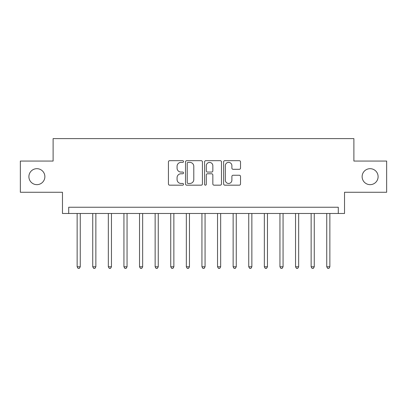 <?xml version="1.0" encoding="UTF-8"?>
<svg xmlns="http://www.w3.org/2000/svg" width="407" height="407" viewBox="0 0 407 407"><rect width="100%" height="100%" fill="white"/><g stroke="black" fill="none" stroke-linecap="round" stroke-linejoin="round"><path stroke-width="0.61" d="M183.532 161.528A0.86 0.86 0 0 0 182.677 160.673L169.658 160.673A1.226 1.226 0 0 0 168.432 161.9L168.432 183.949A1.226 1.226 0 0 0 169.658 185.175L182.677 185.175A0.86 0.86 0 0 0 183.532 184.315A0.86 0.86 0 0 0 182.677 183.46L180.988 183.46A3.922 3.922 0 0 1 177.07 179.538L177.07 177.701A3.922 3.922 0 0 1 180.988 173.779L182.677 173.779A0.86 0.86 0 0 0 183.532 172.924A0.86 0.86 0 0 0 182.677 172.064L180.988 172.064A3.922 3.922 0 0 1 177.07 168.147L177.07 166.305A3.922 3.922 0 0 1 180.988 162.388L182.677 162.388A0.86 0.86 0 0 0 183.532 161.528M362.128 176.669A7.987 7.987 0 0 0 370.116 184.656A7.987 7.987 0 0 0 378.103 176.669A7.987 7.987 0 0 0 370.116 168.681A7.987 7.987 0 0 0 362.128 176.669M28.897 176.669A7.987 7.987 0 0 0 36.884 184.656A7.987 7.987 0 0 0 44.872 176.669A7.987 7.987 0 0 0 36.884 168.681A7.987 7.987 0 0 0 28.897 176.669M239.301 169.307A1.226 1.226 0 0 0 240.527 168.086L240.527 161.9A1.226 1.226 0 0 0 239.301 160.673L224.847 160.673A1.226 1.226 0 0 0 223.621 161.9L223.621 183.949A1.226 1.226 0 0 0 224.847 185.175L239.301 185.175A1.226 1.226 0 0 0 240.527 183.949L240.527 176.475A1.226 1.226 0 0 0 239.301 175.249L233.114 175.249A1.226 1.226 0 0 0 231.888 176.475L231.888 180.179A3.276 3.276 0 0 1 228.612 183.46A3.276 3.276 0 0 1 225.336 180.179L225.336 165.664A3.276 3.276 0 0 1 228.612 162.388A3.276 3.276 0 0 1 231.888 165.664L231.888 168.086A1.226 1.226 0 0 0 233.114 169.307L239.301 169.307M338.288 213.487L344.531 213.487L344.531 192.267L386.65 192.267L386.65 161.065L353.887 161.065L353.887 138.604L53.114 138.604L53.114 161.065L20.35 161.065L20.35 192.267L62.469 192.267L62.469 213.487L338.288 213.487L338.288 207.244L68.712 207.244L68.712 213.487M202.427 161.9A1.226 1.226 0 0 0 201.206 160.673L186.747 160.673A1.226 1.226 0 0 0 185.521 161.9L185.521 183.949A1.226 1.226 0 0 0 186.747 185.175L201.206 185.175A1.226 1.226 0 0 0 202.427 183.949L202.427 161.9M205.794 160.673L220.253 160.673A1.226 1.226 0 0 1 221.479 161.9L221.479 183.949A1.226 1.226 0 0 1 220.253 185.175L214.067 185.175A1.226 1.226 0 0 1 212.841 183.949L212.841 175.005A1.226 1.226 0 0 0 211.615 173.779L207.514 173.779A1.226 1.226 0 0 0 206.288 175.005L206.288 184.315A0.86 0.86 0 0 1 205.428 185.175A0.86 0.86 0 0 1 204.573 184.315L204.573 161.9A1.226 1.226 0 0 1 205.794 160.673M188.095 162.388A0.86 0.86 0 0 0 187.235 163.248L187.235 182.601A0.86 0.86 0 0 0 188.095 183.46L189.871 183.46A3.922 3.922 0 0 0 193.793 179.538L193.793 166.305A3.922 3.922 0 0 0 189.871 162.388L188.095 162.388M212.841 165.725A3.276 3.276 0 0 0 209.564 162.449A3.276 3.276 0 0 0 206.288 165.725L206.288 170.838A1.226 1.226 0 0 0 207.514 172.064L211.615 172.064A1.226 1.226 0 0 0 212.841 170.838L212.841 165.725M77.137 213.487L77.137 266.773L80.255 266.773L80.255 213.487M80.255 266.773L79.319 268.396L78.073 268.396L77.137 266.773M92.735 213.487L92.735 266.773L95.859 266.773L95.859 213.487M95.859 266.773L94.923 268.396L93.671 268.396L92.735 266.773M108.338 213.487L108.338 266.773L111.457 266.773L111.457 213.487M111.457 266.773L110.521 268.396L109.274 268.396L108.338 266.773M123.937 213.487L123.937 266.773L127.055 266.773L127.055 213.487M127.055 266.773L126.119 268.396L124.873 268.396L123.937 266.773M139.54 213.487L139.54 266.773L142.659 266.773L142.659 213.487M142.659 266.773L141.722 268.396L140.476 268.396L139.54 266.773M155.138 213.487L155.138 266.773L158.257 266.773L158.257 213.487M158.257 266.773L157.321 268.396L156.074 268.396L155.138 266.773M170.737 213.487L170.737 266.773L173.86 266.773L173.86 213.487M173.86 266.773L172.924 268.396L171.673 268.396L170.737 266.773M186.34 213.487L186.34 266.773L189.459 266.773L189.459 213.487M189.459 266.773L188.522 268.396L187.276 268.396L186.34 266.773M201.938 213.487L201.938 266.773L205.062 266.773L205.062 213.487M205.062 266.773L204.126 268.396L202.874 268.396L201.938 266.773M217.542 213.487L217.542 266.773L220.66 266.773L220.66 213.487M220.66 266.773L219.724 268.396L218.478 268.396L217.542 266.773M233.14 213.487L233.14 266.773L236.263 266.773L236.263 213.487M236.263 266.773L235.327 268.396L234.076 268.396L233.14 266.773M248.743 213.487L248.743 266.773L251.862 266.773L251.862 213.487M251.862 266.773L250.926 268.396L249.679 268.396L248.743 266.773M264.341 213.487L264.341 266.773L267.46 266.773L267.46 213.487M267.46 266.773L266.524 268.396L265.278 268.396L264.341 266.773M279.945 213.487L279.945 266.773L283.063 266.773L283.063 213.487M283.063 266.773L282.127 268.396L280.881 268.396L279.945 266.773M295.543 213.487L295.543 266.773L298.662 266.773L298.662 213.487M298.662 266.773L297.726 268.396L296.479 268.396L295.543 266.773M311.141 213.487L311.141 266.773L314.265 266.773L314.265 213.487M314.265 266.773L313.329 268.396L312.077 268.396L311.141 266.773M326.745 213.487L326.745 266.773L329.863 266.773L329.863 213.487M329.863 266.773L328.927 268.396L327.681 268.396L326.745 266.773"/></g></svg>
